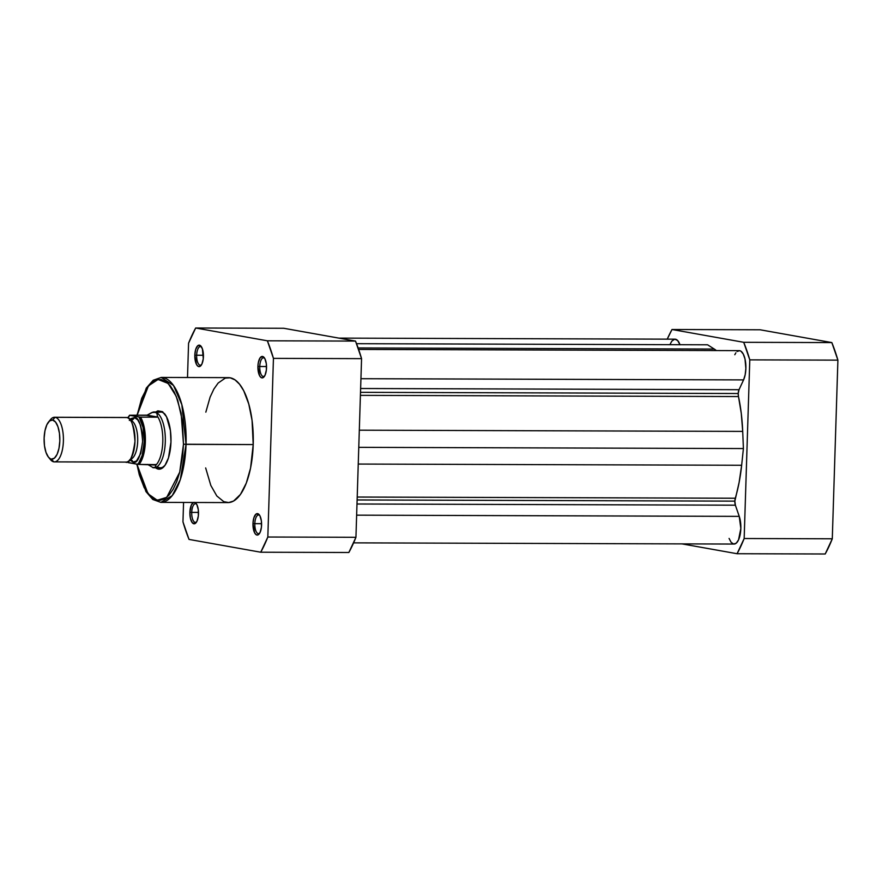 <?xml version="1.0" encoding="UTF-8"?>
<svg xmlns="http://www.w3.org/2000/svg" width="882" height="882" viewBox="0 0 882 882"><rect width="100%" height="100%" fill="white"/><g stroke="black" fill="none" stroke-linecap="round" stroke-linejoin="round"><path stroke-width="1.32" d="M831.836 342.58L760.119 329.78L831.836 342.58L743.724 342.304L749.788 359.867L744.165 538.516L737.076 553.72L682.018 543.885L737.076 553.72L825.199 553.995L832.288 538.792L837.9 360.143L831.836 342.58L743.724 342.304L672.007 329.504L743.724 342.304A138.75 55.72 90.2 0 1 749.788 359.867L744.165 538.516L832.288 538.792L837.9 360.143L749.788 359.867L837.9 360.143A138.75 55.72 -89.8 0 0 831.836 342.58M667.244 339.14L672.007 329.504L760.119 329.78L672.007 329.504A138.75 55.72 90.2 0 0 667.244 339.14M825.199 553.995L737.076 553.72A138.75 55.72 90.2 0 0 744.165 538.516L832.288 538.792A138.75 55.72 -89.8 0 1 825.199 553.995M679.978 344.708A16.736 6.725 -89.8 0 0 675.006 339.173L338.842 338.115M734.849 501.13A5.579 2.238 -89.8 0 0 735.379 505.188L356.99 503.997L735.379 505.188L739.237 516.367L735.379 505.188L734.849 501.13L357.122 499.951L734.849 501.13A5.579 2.238 -89.8 0 1 735.29 498.231A95.521 38.367 -89.8 0 0 741.652 465.266L743.405 448.552L358.776 447.339L743.405 448.552L741.652 465.266L358.246 464.053L741.652 465.266L739.105 482.498L734.849 501.13M738.234 393.515A5.579 2.238 -89.8 0 0 738.488 396.547L360.407 395.357L738.488 396.547L741.277 413.449L742.71 431.397A95.521 38.367 -89.8 0 0 738.488 396.547L738.234 393.515L360.506 392.325L738.234 393.515A5.579 2.238 -89.8 0 1 739.017 389.701L360.617 388.51L739.017 389.701L738.234 393.515M737.076 351.499L739.667 350.672L740.957 351.212L743.294 354.101L745.003 358.996L745.863 368.422L745.18 374.718L743.581 379.899L360.925 378.698L743.581 379.899A16.736 6.725 -89.8 0 0 745.466 361.444A16.736 6.725 -89.8 0 0 739.215 350.639L358.643 349.437M743.581 379.899L739.017 389.701L743.581 379.899M359.316 430.195L742.71 431.397L743.405 448.552L742.71 431.397L359.316 430.195M357.21 497.04L735.29 498.231L357.21 497.04M356.637 515.165L739.237 516.367L356.637 515.165M353.616 542.86L734.078 544.051A16.736 6.725 -89.8 0 0 740.23 534.283A16.736 6.725 -89.8 0 0 739.237 516.367L740.836 528.472L738.532 539.905L736.261 543.158L733.659 544.018L731.145 542.353L729.072 538.417M707.584 344.796L356.537 343.693L707.584 344.796L714.288 349.063L707.584 344.796M358.114 347.949L714.288 349.063L358.114 347.949M716.382 350.562A95.521 38.367 -89.8 0 0 714.288 349.063L716.382 350.562M734.794 354.718L735.875 352.833M670.32 343.848L671.93 341.003L674.774 339.173L677.652 340.529L680.011 344.807M254.821 523.665A9.338 3.748 -89.8 0 0 259.661 533.246A9.338 3.748 90.2 0 1 258.525 533.676A9.338 3.748 90.2 0 1 254.821 523.665L261.59 523.688L254.821 523.665A9.338 3.748 90.2 0 1 258.58 514.989A9.338 3.748 90.2 0 1 259.716 515.43A9.338 3.748 -89.8 0 0 254.821 523.665L252.98 523.566L254.821 523.665M261.579 525.099A10.738 4.311 90.2 0 1 259.143 533.985A10.738 4.311 90.2 0 1 254.843 533.224A10.738 4.311 90.2 0 1 252.98 523.566L254.611 532.805L256.111 534.69L257.787 534.988L260.08 532.452L261.436 527.171L261.381 520.942L259.947 515.849L258.448 513.974L255.945 514.14L253.895 517.745L252.98 523.566A10.738 4.311 90.2 0 1 259.198 514.691A10.738 4.311 90.2 0 1 261.579 525.099M191.725 512.398A9.338 3.748 -89.8 0 0 196.565 521.979A9.338 3.748 90.2 0 1 195.429 522.409A9.338 3.748 90.2 0 1 191.725 512.398L198.494 512.42L191.725 512.398A9.338 3.748 90.2 0 1 195.495 503.721A9.338 3.748 90.2 0 1 196.62 504.162A9.338 3.748 -89.8 0 0 191.725 512.398L189.884 512.299L191.725 512.398M194.944 502.475A10.738 4.311 90.2 0 1 196.113 503.424A10.738 4.311 90.2 0 1 198.483 513.831A10.738 4.311 90.2 0 1 196.047 522.717A10.738 4.311 90.2 0 1 191.747 521.957A10.738 4.311 90.2 0 1 189.884 512.299L190.424 518.373L192.232 522.662L194.69 523.721L196.984 521.185L198.34 515.904L198.285 509.675L196.851 504.581L194.525 502.354M196.664 355.226A9.338 3.748 -89.8 0 0 201.504 364.806A9.338 3.748 90.2 0 1 200.368 365.236A9.338 3.748 90.2 0 1 196.664 355.226L203.433 355.248L196.664 355.226A9.338 3.748 90.2 0 1 200.435 346.56A9.338 3.748 90.2 0 1 201.559 346.99A9.338 3.748 -89.8 0 0 196.664 355.226L194.823 355.126L196.664 355.226M203.422 356.659A10.738 4.311 90.2 0 1 200.986 365.545A10.738 4.311 90.2 0 1 196.686 364.784A10.738 4.311 90.2 0 1 194.823 355.126L196.454 364.376L197.954 366.25L199.63 366.548L201.923 364.012L203.279 358.742L202.408 348.864L200.291 345.546L197.788 345.711L195.738 349.305L194.823 355.126A10.738 4.311 90.2 0 1 201.052 346.251A10.738 4.311 90.2 0 1 203.422 356.659M259.76 366.493A9.338 3.748 -89.8 0 0 264.6 376.074A9.338 3.748 90.2 0 1 263.464 376.504A9.338 3.748 90.2 0 1 259.76 366.493L266.529 366.515L259.76 366.493A9.338 3.748 90.2 0 1 263.531 357.827A9.338 3.748 90.2 0 1 264.655 358.257A9.338 3.748 -89.8 0 0 259.76 366.493L257.919 366.394L259.76 366.493M266.518 367.926A10.738 4.311 90.2 0 1 264.082 376.812A10.738 4.311 90.2 0 1 259.782 376.052A10.738 4.311 90.2 0 1 257.919 366.394L259.551 375.644L261.05 377.518L262.726 377.816L265.019 375.28L266.375 369.999L266.32 363.77L264.887 358.687L262.56 356.449L260.113 357.827L258.371 362.359L257.919 366.394A10.738 4.311 90.2 0 1 264.137 357.519A10.738 4.311 90.2 0 1 266.518 367.926M157.239 466.622A27.893 11.201 -89.8 0 0 164.835 465.564A27.893 11.201 90.2 0 1 160.436 467.791M155.563 467.769L158.319 469.103L160.634 468.948L164.989 465.343L168.484 457.868L170.965 441.992A29.282 11.764 90.2 0 1 164.317 466.225A29.282 11.764 90.2 0 1 155.486 467.703M205.66 467.934L210.82 485.442L216.818 495.971L223.796 501.682L228.703 502.564L233.587 501.042L240.466 494.405L246.299 483.093L250.565 468.088L253.211 444.583L183.478 444.219L182.354 420.791L177.723 400.274L174.283 392.104L170.27 385.787L165.827 381.531L161.141 379.536L156.379 379.844L154.019 380.87L147.36 387.297L141.715 398.256L137.107 415.246L148.452 385.842L158.076 379.469L168.142 383.438L176.213 396.294L181.13 413.25L183.478 444.219L186.047 444.374L181.824 404.618L173.456 385.423L161.23 377.43A62.468 25.093 90.2 0 1 186.047 444.374L253.211 444.583A62.468 25.093 -89.8 0 0 228.394 377.639L161.23 377.43L153.192 380.252L146.302 388.069L136.919 415.246M355.501 341.08L283.784 328.28L355.501 341.08L267.378 340.805L273.442 358.368L267.83 537.017L260.741 552.22L189.024 539.42L182.96 521.857L183.566 502.442L182.96 521.857A138.75 55.72 90.2 0 0 189.024 539.42L260.741 552.22L348.853 552.496L355.942 537.292L361.565 358.643L355.501 341.08L267.378 340.805L195.672 328.005L267.378 340.805A138.75 55.72 90.2 0 1 273.442 358.368L361.565 358.643L355.942 537.292L267.83 537.017L273.442 358.368L361.565 358.643A138.75 55.72 -89.8 0 0 355.501 341.08M187.502 377.518L188.572 343.208L195.672 328.005L283.784 328.28L195.672 328.005A138.75 55.72 90.2 0 0 188.572 343.208L187.502 377.518M193.676 502.409L191.383 504.945L189.884 512.299A10.738 4.311 90.2 0 1 193.5 502.475M136.71 464.13L145.927 491.561L152.784 499.477L160.833 502.376L172.199 495.662L180.325 479.532L186.047 444.374A62.468 25.093 90.2 0 1 160.833 502.376L228.008 502.586A62.468 25.093 -89.8 0 0 253.211 444.583L252.065 420.394L248.779 404.033L243.73 390.781L239.584 384.254L234.998 379.866L230.158 377.805L225.241 378.124L218.141 383.053L213.852 389.116L210.103 397.132L205.837 412.159M348.853 552.496L260.741 552.22A138.75 55.72 90.2 0 0 267.83 537.017L355.942 537.292A138.75 55.72 -89.8 0 1 348.853 552.496M160.601 412.015A27.893 11.201 90.2 0 1 165 414.264A27.893 11.201 -89.8 0 0 159.818 412.081M183.478 444.219L182.64 455.917L179.719 472.168L176.775 481.539L173.148 489.301L168.991 495.177L164.46 498.914L159.73 500.392L154.978 499.543L150.392 496.401L144.207 487.68L139.312 474.847L136.908 464.164L148.044 493.799L157.228 500.237L166.72 497.349L179.708 472.19L183.478 444.219M164.493 413.603L164.482 413.592A29.282 11.764 90.2 0 1 170.965 441.992L170.424 430.648L166.522 416.778L162.431 411.662L157.856 410.836L155.607 412.115M125.343 462.047C129.522 464.064 132.73 457.174 134.968 441.386C133.744 424.981 130.999 417.032 126.743 417.539L125.476 417.539M129.93 419.634L134.395 417.561A4.531 4.145 -79.9 0 1 130.481 420.328A19.525 7.839 90.2 0 1 137.504 435.201A19.525 7.839 90.2 0 1 133.91 456.468M54.386 461.881L125.972 462.102A22.315 8.963 -89.8 0 0 134.99 440.603A22.315 8.963 -89.8 0 0 126.743 417.539L55.158 417.307A22.315 8.963 90.2 0 1 63.405 440.383A22.315 8.963 90.2 0 1 54.386 461.881A22.315 8.963 90.2 0 1 53.758 461.826A22.315 8.963 -89.8 0 0 63.394 441.165A22.315 8.963 -89.8 0 0 55.158 417.307L52.589 420.019A19.591 7.872 90.2 0 1 59.811 440.956A19.591 7.872 90.2 0 1 51.354 459.103L53.758 461.826L48.4 457.074L45.985 452.389L44.486 445.741L44.122 438.156L44.96 430.78L46.856 424.749L49.535 420.968L52.589 420.019L55.544 422.037L57.947 426.734L59.458 433.371L59.811 440.956L58.984 448.332L57.087 454.373L54.408 458.155L51.354 459.103A19.591 7.872 90.2 0 1 48.466 457.163A19.591 7.872 90.2 0 1 44.1 439.534A19.591 7.872 90.2 0 1 48.576 421.938A19.591 7.872 90.2 0 1 52.589 420.019L55.158 417.307A22.315 8.963 -89.8 0 0 50.594 419.501L48.576 421.938M129.632 459.765L133.006 462.069A4.531 4.145 100.1 0 0 130.249 459.412A4.531 4.145 -79.9 0 1 133.006 462.069L129.808 459.974M151.902 412.511L161.395 412.081L155.012 412.059A27.893 11.201 90.2 0 1 165.32 440.901A27.893 11.201 90.2 0 1 154.041 467.769A27.893 11.201 90.2 0 1 153.259 467.703L147.614 464.439L153.259 467.703A27.893 11.201 -89.8 0 0 165.298 441.871A27.893 11.201 -89.8 0 0 155.012 412.059L151.902 412.511L147.096 415.157L157.558 417.021L156.93 413.404L155.012 412.059L156.93 413.404L157.558 417.021L146.225 415.268L156.886 417.175L146.225 415.268L129.875 415.224L147.096 415.157L152.818 412.203A27.893 11.201 -89.8 0 0 152.641 412.269A27.893 11.201 90.2 0 1 154.218 411.993A27.893 11.201 90.2 0 1 155.012 412.059A27.893 11.201 -89.8 0 0 152.818 412.203M127.868 417.925L129.83 415.345L139.058 416.999L143.082 427.461L144.251 441.706L142.211 455.366L138.904 462.686L137.57 464.285L128.342 462.642L127.725 461.672M130.349 459.279A19.525 7.839 -89.8 0 0 137.713 439.842A19.525 7.839 -89.8 0 0 130.481 420.328A4.531 4.145 100.1 0 0 134.395 417.561C138.661 417.054 141.407 425.003 142.63 441.408C140.392 457.207 137.184 464.086 133.006 462.069L136.478 460.988L140.745 453.502L142.63 441.408L142.222 432.775L140.514 425.212L137.768 419.865L134.395 417.561L130.933 418.641L129.323 420.427M128.188 462.521L138.099 464.362M138.915 464.417L156.07 464.594L155.375 464.472L156.07 464.594L155.232 467.251L152.641 467.548A27.893 11.201 -89.8 0 0 153.259 467.703A27.893 11.201 90.2 0 1 152.63 467.537A27.893 11.201 -89.8 0 0 152.641 467.548M127.714 417.848L129.577 415.235L140.029 417.109L156.886 417.175L140.547 417.131A27.188 10.926 90.2 0 1 145.354 441.761A27.188 10.926 90.2 0 1 139.058 464.417L155.982 465.035A27.188 10.926 -89.8 0 0 162.795 441.816A27.188 10.926 -89.8 0 0 157.503 416.436A27.188 10.926 90.2 0 1 162.795 441.816A27.188 10.926 90.2 0 1 155.982 465.035L155.232 467.251L153.259 467.703M48.466 457.163L50.461 459.61A22.315 8.963 -89.8 0 0 53.758 461.826A22.315 8.963 90.2 0 1 49.469 458.177M49.579 420.923A22.315 8.963 90.2 0 1 54.53 417.252A22.315 8.963 90.2 0 1 55.158 417.307L126.743 417.539A22.315 8.963 -89.8 0 0 126.104 417.484L54.53 417.252M137.57 464.285L139.058 464.417A27.188 10.926 -89.8 0 0 145.354 441.761A27.188 10.926 -89.8 0 0 140.547 417.131L139.058 416.999A26.361 10.584 90.2 0 1 144.251 441.706A26.361 10.584 90.2 0 1 137.57 464.285M127.57 461.749L128.342 462.642M162.916 412.015L154.218 411.993M154.041 467.769L162.74 467.802"/></g></svg>
